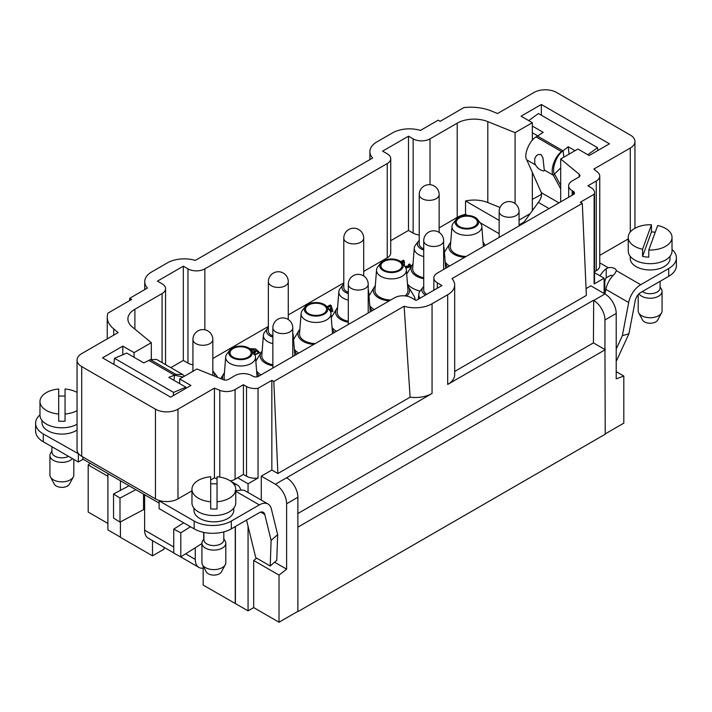 <?xml version="1.0" encoding="UTF-8"?>
<svg xmlns="http://www.w3.org/2000/svg" width="712" height="712" viewBox="0 0 712 712"><rect width="100%" height="100%" fill="white"/><g stroke="black" fill="none" stroke-linecap="round" stroke-linejoin="round"><path stroke-width="1.07" d="M297.874 526.836L297.874 611.341L297.874 497.261L286.616 503.758A15.922 9.194 -120 0 0 275.357 484.258L286.616 477.761A15.922 9.194 60 0 1 297.874 497.261M120.417 480.769L120.417 490.372M120.417 521.905L120.417 537.32L152.501 555.841L164.045 549.183L164.045 547.306M152.501 540.639L152.501 555.841M203.169 566.084L203.169 585.095L248.061 610.851L253.686 607.603L253.686 560.477L256.658 558.155M107.895 473.533L107.895 529.924L120.417 537.159M107.895 523.427L88.19 512.053L88.19 464.927L90.219 463.334M605.236 433.884L623.81 423.159L623.81 376.034L616.209 378.873L616.209 313.467L604.951 319.973A15.922 9.194 -120 0 0 593.692 300.473L593.416 342.881L604.951 349.548L604.951 319.973M298.159 611.501L605.236 434.213L604.951 349.548M297.874 611.341L279.024 622.226L253.686 607.603M298.159 526.996L605.236 349.708M235.396 603.536L235.396 526.506M235.254 526.595L235.254 603.616M297.874 513.512L593.416 342.881M443.638 269.456L443.638 240.754A9.95 5.749 180 0 1 437.488 246.058A9.95 5.749 180 0 1 424.486 242.943A9.95 5.749 180 0 1 423.729 240.754L423.729 290.149A9.95 5.749 0 0 0 426.791 294.296M272.865 335.913A9.95 5.749 180 0 1 268.362 331.098L268.362 281.703A9.95 5.749 180 0 0 278.312 287.443A9.95 5.749 180 0 0 288.271 281.703L288.271 319.519M348.302 292.356A9.95 5.749 180 0 1 343.798 287.55L343.798 238.146A9.95 5.749 180 0 0 353.748 243.896A9.95 5.749 180 0 0 363.698 238.146L363.698 275.971M423.729 248.808A9.95 5.749 180 0 1 419.226 244.002L419.226 194.599A9.95 5.749 180 0 0 429.185 200.348A9.95 5.749 180 0 0 439.135 194.599L439.135 232.423M212.755 375.402A9.95 5.749 0 0 0 212.835 374.654L212.835 339.553A9.95 5.749 180 0 1 202.884 345.293A9.95 5.749 180 0 1 192.934 339.553L192.934 371.299M672.021 237.39A21.894 12.638 0 0 0 657.692 225.526L648.801 250.001A21.894 12.638 0 0 0 671.558 239.98A21.894 12.638 0 0 0 672.021 237.39L672.021 251.033A21.894 12.638 180 0 1 671.558 253.632A21.894 12.638 180 0 1 647.867 263.609A21.894 12.638 180 0 1 628.233 251.033L628.233 237.39A21.894 12.638 0 0 0 642.571 249.245L651.453 224.77A21.894 12.638 0 0 0 628.233 237.39M648.801 250.001L648.801 257.157A21.894 12.638 180 0 1 642.571 256.4L642.571 249.245M651.453 224.77L651.453 231.916A21.894 12.638 180 0 1 655.245 232.245M651.453 231.916L642.571 256.4M630.227 256.302L630.227 258.465A19.9 11.49 0 0 0 650.127 269.955A19.9 11.49 0 0 0 670.028 258.465L670.028 256.302M616.209 361.429L628.918 333.786L622.359 335.699L616.209 349.076M604.105 291.742A15.922 9.194 -120 0 0 604.817 287.621L604.817 282.353A6.372 3.676 -60 0 1 606.223 277.76L610.665 275.33A5.972 3.444 180 0 1 612.907 275.642M599.753 262.853L608.262 267.765L606.223 268.682A15.922 9.194 -60 0 0 600.02 275.847M608.262 267.765A5.972 3.444 180 0 1 616.387 270.676L616.414 270.978M622.359 335.699L628.678 302.52A17.515 10.11 -60 0 1 640.702 284.711L616.387 270.676L614.661 273.915A17.515 10.11 -60 0 0 605.876 289.357L604.995 293.994M519.066 224.93L521.22 223.693L519.119 225.562M628.918 333.786L635.237 300.606A7.957 4.592 -60 0 1 640.702 292.507L668.702 276.336A26.273 15.166 0 0 0 676.4 265.612L676.4 257.815A26.273 15.166 0 0 0 672.021 249.431M640.702 284.711L668.702 268.54A26.273 15.166 0 0 0 676.4 257.815M635.558 227.956L634.953 227.6M541.271 192.641C542.063 195.417 541.084 198.666 538.352 202.404L549.059 208.589M558.973 202.867L541.307 192.667M522.786 223.755L538.352 202.404M521.22 223.693L524.005 222.082M534.712 162.888L534.748 158.5L536.225 155.937L538.032 154.549L540.986 154.504L542.936 157.788L544.279 169.99A6.248 1.833 42.5 0 1 542.891 170.818A11.944 11.944 0 0 1 534.712 162.897M541.342 192.685L526.782 159.888L535.593 164.979M560.682 188.787L553.331 175.223C549.691 170.631 555.155 155.545 561.679 151.683L536.083 136.9C529.292 140.611 523.409 155.456 526.782 159.888M544.279 169.99L553.331 175.223L560.682 167.925M560.682 185.378L554.737 174.404C551.097 169.821 556.57 154.735 563.094 150.864L568.185 146.752L569.066 153.979L568.381 154.531M560.682 167.151L560.682 163.395M563.851 157.147L563.094 150.864L537.489 136.09L543.203 132.325L532.336 126.06M537.765 135.912L532.336 132.779M568.185 146.752L575.02 150.704M528.713 120.604L538.423 113.537L597.528 147.66L587.827 154.726M597.528 147.66L597.875 150.508M536.083 136.9L537.489 136.09M561.679 151.683L563.094 150.864M638.183 294.643L638.183 310.841A11.944 6.897 0 0 0 638.717 312.871A11.944 6.897 0 0 0 647.68 317.588A11.944 6.897 0 0 0 661.537 312.871A11.944 6.897 0 0 0 661.813 312.257A11.944 6.897 0 0 0 662.071 310.841L662.071 291.341A11.944 6.897 180 0 1 661.813 292.757A11.944 6.897 180 0 1 651.079 298.212A11.944 6.897 180 0 1 638.984 293.807M660.077 286.945L661.359 289.001A11.944 6.897 180 0 1 662.071 291.341M661.537 312.871L657.737 319.991A7.957 4.592 180 0 1 648.499 323.141A7.957 4.592 180 0 1 642.518 319.991L638.717 312.871M660.077 281.32L660.077 287.951A9.95 5.749 180 0 1 659.864 289.134A9.95 5.749 180 0 1 652.441 293.54A9.95 5.749 180 0 1 642.366 291.546M599.753 255.368L628.233 238.929M532.336 209.47L533.831 208.607M77.047 424.272A21.894 12.638 180 0 1 53.302 426.791A21.894 12.638 180 0 1 39.979 415.167L39.979 401.515A21.894 12.638 0 0 0 58.687 414.019L58.687 389.01A21.894 12.638 0 0 0 39.979 401.515M77.047 392.401A21.894 12.638 0 0 0 65.059 389.01L65.059 414.019A21.894 12.638 0 0 0 77.047 410.619M65.059 414.019L65.059 421.166A21.894 12.638 180 0 1 58.687 421.166L58.687 414.019M58.687 396.157A21.894 12.638 180 0 1 65.059 396.157M41.972 420.427L41.972 422.59A19.9 11.49 0 0 0 55.02 433.377A19.9 11.49 0 0 0 77.047 430.021M235.752 489.26A21.894 12.638 0 0 0 217.044 476.755L217.044 501.773A21.894 12.638 0 0 0 235.752 489.26L235.752 502.912A21.894 12.638 180 0 1 213.858 515.55A21.894 12.638 180 0 1 191.964 502.912L191.964 489.26A21.894 12.638 0 0 0 210.681 501.773L210.681 476.755A21.894 12.638 0 0 0 191.964 489.26M217.044 501.773L217.044 508.92A21.894 12.638 180 0 1 210.681 508.92L210.681 501.773M210.681 483.911A21.894 12.638 180 0 1 217.044 483.911M193.958 508.181L193.958 510.344A19.9 11.49 0 0 0 213.858 521.834A19.9 11.49 0 0 0 233.767 510.344L233.767 508.181M223.808 531.891L223.808 539.829A9.95 5.749 180 0 1 213.858 545.57A9.95 5.749 180 0 1 203.908 539.829L203.908 532.425M223.808 538.824L225.09 540.871A11.944 6.897 180 0 1 225.802 543.212A11.944 6.897 180 0 1 213.858 550.109A11.944 6.897 180 0 1 201.923 543.212A11.944 6.897 180 0 1 202.626 540.871L203.908 538.824M225.277 564.75L221.468 571.87A7.957 4.592 180 0 1 213.858 575.109A7.957 4.592 180 0 1 206.257 571.87L202.448 564.75A11.944 6.897 0 0 0 213.858 569.609A11.944 6.897 0 0 0 225.277 564.75A11.944 6.897 0 0 0 225.802 562.711L225.802 543.212M201.923 543.212L201.923 562.711A11.944 6.897 0 0 0 202.448 564.75M203.169 568.185A17.515 10.11 -60 0 1 198.915 567.437A17.515 10.11 -60 0 1 195.284 559.418L185.627 553.838M173.755 552.913L148.247 538.183A17.515 10.11 -60 0 1 144.625 530.164L144.625 494.742M173.755 553.162L180.795 556.882L180.795 532.834L173.755 529.114L173.755 553.162M173.755 529.114L183.714 522.831M180.795 532.834L190.469 526.738M180.795 556.882L201.923 543.576M113.537 518.06L119.999 522.127L119.999 498.071L113.537 494.003L113.537 518.06M129.095 485.78L113.537 494.003M135.859 489.678L119.999 498.071M119.999 522.127L143.521 509.676A0.792 0.463 180 0 1 144.625 509.694M270.222 565.995L276.781 560.335L277.653 534.712L271.103 540.372L270.222 565.995L255.724 557.621L246.557 520.063M235.005 490.862L239.757 490.363A17.515 10.11 120 0 1 245.275 490.871L268.077 504.034A17.515 10.11 120 0 0 259.319 504.897L235.752 491.289M260.663 512.106L264.784 514.482A7.957 4.592 120 0 0 263.298 512.302A7.957 4.592 120 0 0 259.319 512.693L231.311 528.865A26.273 15.166 0 0 1 194.162 528.865L159.114 508.635L159.114 500.839L194.162 521.068A26.273 15.166 0 0 0 231.311 521.068L259.319 504.897M277.653 534.712L271.343 508.831A17.515 10.11 120 0 0 268.077 504.034M264.784 514.482L271.103 540.372M195.284 547.759L195.284 559.418M39.979 414.856A26.273 15.166 0 0 0 35.6 423.24L35.6 431.036A26.273 15.166 0 0 0 43.298 441.769L78.338 461.999L83.126 459.231M35.6 423.24A26.273 15.166 0 0 0 43.298 433.964L78.756 453.953A15.922 9.194 180 0 1 77.047 449.806L77.047 360.103A15.922 9.194 0 0 0 81.711 366.609L155.456 409.186A15.922 9.194 0 0 0 177.973 409.186L214.419 388.138L219.785 390.31A11.944 6.897 0 0 0 235.085 389.535L243.415 384.729L246.512 386.518A11.944 6.897 0 0 0 258.047 388.298L258.047 478.001A11.944 6.897 180 0 1 246.512 476.221L243.415 474.432L237.648 477.761L248.061 483.768L258.047 478.001M159.114 503.108L82.841 459.071L82.841 456.962M78.338 454.194L78.338 461.999M240.683 490.159A15.922 9.194 120 0 0 237.585 485.175A15.922 9.194 120 0 0 234.106 484.454M150.321 359.622L175.917 374.396L182.584 374.441L156.649 359.471L150.321 359.622L148.906 360.432L174.511 375.215L183.064 376.995M175.917 374.396L174.511 375.215L173.959 380.324M182.584 374.441L184.47 376.185M174.511 375.215L168.797 377.342L185.859 387.186L173.577 392.419L114.472 358.296L126.754 353.063L143.815 362.915L148.906 360.432M185.725 388.458L185.859 387.186M173.239 395.667L173.577 392.419M114.472 358.296L113.831 364.348M72.49 458.617A11.944 6.897 180 0 1 59.06 462.168A11.944 6.897 180 0 1 49.929 455.466L49.929 474.966A11.944 6.897 0 0 0 50.463 476.996A11.944 6.897 0 0 0 61.873 481.855A11.944 6.897 0 0 0 73.283 476.996A11.944 6.897 0 0 0 73.817 474.966L73.817 459.382M49.929 455.466A11.944 6.897 180 0 1 50.641 453.126L51.923 451.07M73.283 476.996L69.482 484.116A7.957 4.592 180 0 1 61.873 487.364A7.957 4.592 180 0 1 54.263 484.116L50.463 476.996M68.539 456.339A9.95 5.749 180 0 1 57.832 457.327A9.95 5.749 180 0 1 51.923 452.075L51.923 446.744M210.681 480.004L214.419 477.841L217.044 478.9M177.973 409.186L177.973 498.881L191.964 490.808M177.973 498.881A15.922 9.194 180 0 1 159.541 500.589L159.114 500.839M402.974 261.66L401.666 262.417L402.974 261.66L402.921 263.956L402.974 261.66M409.676 264.001L410.744 265.505L405.822 267.926L409.356 267.187L410.735 265.62L409.676 264.001L408.421 264.588L409.267 265.638L408.466 266.653L406.783 267.098L404.879 266.493L409.267 265.629L408.421 264.588L409.676 264.001L410.726 265.665M402.956 264.01L403.099 262.523M408.715 264.775L409.676 264.321M404.087 260.681L404.541 266.057L404.087 260.681L403.446 260.156L400.82 261.678L403.446 260.156L404.576 262.425M404.318 265.095L404.354 265.816M405.359 267.133L409.249 265.798M403.446 260.156L404.087 261.001M401.052 261.865L403.446 260.485M326.256 307.219L330.163 304.958L331.178 305.546L332.905 311.286L331.997 311.812L329.852 310.565L331.997 311.812L332.905 311.286L331.178 305.546L330.163 304.958L326.95 306.819M331.178 305.546L332.815 311.34M330.163 304.958L331.178 305.866M327.12 307.041L330.163 305.288M253.748 354.442L254.754 353.757L256.124 354.06L258.367 352.734L256.275 350.491L256.356 351.132M256.275 350.491L253.561 353.01L255.288 352.449L256.275 350.491L258.047 351.87L258.331 352.992L257.7 353.695L254.353 354.033M256.124 354.06L258.349 352.894M254.754 353.757L256.124 354.389M250.108 348.898L255.555 349.227L259.791 352.769M249.832 348.693L255.519 348.889L259.8 352.609L254.843 354.807L249.832 348.693M258.047 388.298L271.842 380.342L273.808 381.472L404.131 306.24A23.879 13.786 0 0 0 432.059 303.766L447.688 294.741A23.879 13.786 0 0 0 454.683 284.987A23.879 13.786 0 0 0 451.978 278.615L582.3 203.374L586.368 295.427L454.683 371.45M454.683 284.987L454.683 374.69A23.879 13.786 180 0 1 447.688 384.444L593.416 300.304M286.616 477.761L432.059 393.46A23.879 13.786 180 0 1 410.112 397.189L277.885 473.524L271.842 470.045L261.286 476.132L275.357 484.258M404.131 306.24L410.112 397.189M273.808 381.472L277.885 473.524M179.664 378.953L190.923 385.459L170.657 397.154L102.546 357.833L122.811 346.13L134.07 352.636L151.318 342.677L132.21 326.915A23.879 13.786 180 0 1 127.893 319.012A23.879 13.786 180 0 1 134.888 309.257L162.069 293.567A11.944 6.897 0 0 0 165.567 288.689A11.944 6.897 0 0 0 162.069 283.812L157.432 281.133L183.322 266.181L187.968 268.86A11.944 6.897 0 0 0 204.851 268.86L387.239 163.564A11.944 6.897 0 0 0 390.737 158.687A11.944 6.897 0 0 0 387.239 153.81L382.602 151.131L408.492 136.179L413.138 138.858A11.944 6.897 0 0 0 430.021 138.858L457.211 123.167A23.879 13.786 180 0 1 487.8 121.619L515.087 132.655L532.336 122.695L521.077 116.19L541.342 104.495L609.454 143.815L589.189 155.519L577.93 149.022L560.682 158.981L579.168 174.218A3.978 2.296 180 0 1 579.888 175.535A3.978 2.296 180 0 1 578.722 177.163L572.163 180.946A11.944 6.897 0 0 0 568.666 185.823A11.944 6.897 0 0 0 572.163 190.7L573.293 191.35A3.978 2.296 180 0 1 574.459 192.979A3.978 2.296 180 0 1 573.293 194.599L437.346 273.088A11.944 6.897 0 0 0 433.848 277.965A11.944 6.897 0 0 0 437.346 282.842L441.983 285.521L416.093 300.473L411.447 297.785A11.944 6.897 0 0 0 394.564 297.785L258.616 376.274A3.978 2.296 180 0 1 252.983 376.274L251.861 375.625A11.944 6.897 0 0 0 234.969 375.625L228.41 379.416A3.978 2.296 180 0 1 223.319 379.674L196.912 368.994L179.664 378.953L179.664 383.608M582.3 203.374L580.324 202.235L594.12 194.278A11.944 6.897 0 0 0 594.529 192.489A11.944 6.897 0 0 0 591.031 187.612L587.925 185.823L596.256 181.017A11.944 6.897 0 0 0 599.753 176.14A11.944 6.897 0 0 0 597.599 172.188L593.835 169.082L630.289 148.043A15.922 9.194 0 0 0 634.953 141.546A15.922 9.194 0 0 0 630.289 135.04L556.544 92.471A15.922 9.194 0 0 0 534.027 92.471L497.581 113.511L491.244 110.947A35.822 20.684 0 0 0 463.939 107.583L440.158 121.316L438.192 120.177L420.454 130.412A23.879 13.786 0 0 0 392.526 132.886L376.897 141.91A23.879 13.786 0 0 0 369.902 151.665A23.879 13.786 0 0 0 372.607 158.037L195.284 260.414A23.879 13.786 0 0 0 167.356 262.888L151.727 271.913A23.879 13.786 0 0 0 144.732 281.658A23.879 13.786 0 0 0 147.437 288.04L129.7 298.275L129.593 300.615M271.842 380.342L271.842 470.045M419.226 234.996A11.944 6.897 180 0 1 413.138 233.118L408.492 230.43L390.737 240.683M408.492 136.179L408.492 230.43M390.737 158.687L390.737 252.938A11.944 6.897 180 0 1 387.239 257.815L363.698 271.406M343.798 282.895L288.271 314.953M268.362 326.443L212.835 358.51M192.934 364.838A11.944 6.897 180 0 1 187.968 363.111L183.322 360.432L170.818 367.65M183.322 266.181L183.322 360.432M129.7 298.275L131.675 299.414L107.895 313.147A35.822 20.684 0 0 0 107.245 317.045A35.822 20.684 0 0 0 113.724 328.908L118.165 332.566L81.711 353.606A15.922 9.194 0 0 0 77.047 360.103M81.711 366.609L81.711 456.312A15.922 9.194 180 0 1 78.756 453.953M159.541 500.589A15.922 9.194 180 0 1 155.456 498.881L155.456 409.186M593.692 300.473L604.951 293.967A15.922 9.194 60 0 1 616.209 313.467M532.336 199.396L541.574 194.332M594.529 271.717L596.256 270.72A11.944 6.897 0 0 0 599.753 265.843L599.753 176.14M541.342 104.495L541.342 115.219M541.342 192.854L541.342 194.198M532.336 122.695L532.336 140.273M532.336 172.411L532.336 210.654M122.811 346.13L122.811 354.745M134.07 352.636L134.07 357.282M230.314 480.92A11.944 6.897 0 0 0 235.085 479.238L237.648 477.761M214.419 388.138L214.419 477.841M81.711 456.312L155.456 498.881M243.415 384.729L243.415 474.432M151.318 342.677L151.318 359.231M594.529 192.489L594.529 282.192A11.944 6.897 180 0 1 594.12 283.972L594.12 194.278M560.682 158.981L560.682 201.879M515.087 132.655L515.087 203.543M500.011 207.486L487.8 202.546A23.879 13.786 0 0 0 465.541 200.971L465.541 214.294A23.879 13.786 0 0 0 457.211 217.418L439.135 227.858M465.541 200.971L499.165 220.382M519.066 220.053L530.146 213.662M279.024 622.226L279.024 575.1L286.616 569.164L274.601 562.222M279.024 575.1L253.686 560.477M261.286 500.109L261.286 476.132M286.616 569.164L286.616 503.758M616.209 371.646L623.81 376.034M604.951 293.967L590.88 285.841L586.065 288.627M107.895 476.301L88.19 464.927M604.105 293.486L604.105 278.205L594.529 272.678M594.12 283.972L604.105 278.205M398.925 270.079A10.546 6.088 180 0 1 387.426 271.406A10.546 6.088 180 0 1 380.92 265.772A10.546 6.088 180 0 1 391.467 259.684A10.546 6.088 180 0 1 402.013 265.772A10.546 6.088 180 0 1 398.925 270.079M399.77 270.569A11.739 6.782 180 0 1 384.809 271.361A11.739 6.782 180 0 1 380.742 263.013A11.739 6.782 180 0 1 391.467 258.999A11.739 6.782 180 0 1 402.182 263.013A11.739 6.782 180 0 1 399.77 270.569M402.182 263.013L405.092 266.76A14.925 8.615 180 0 1 406.374 269.884A14.925 8.615 180 0 1 402.022 276.372A14.925 8.615 180 0 1 385.441 278.161A14.925 8.615 180 0 1 376.55 269.884A14.925 8.615 180 0 1 377.841 266.76L380.742 263.013M390.719 300.001A16.518 9.541 180 0 1 374.966 290.042L376.55 269.884M406.374 269.884L407.967 290.042A16.518 9.541 180 0 1 405.083 295.872M389.242 300.856A18.112 10.457 180 0 1 374.361 287.025A18.112 10.457 180 0 1 375.304 285.752M407.629 285.752A18.112 10.457 180 0 1 408.563 287.025A18.112 10.457 180 0 1 406.721 296.112M374.165 309.569A23.683 13.67 180 0 1 369.768 305.706M368.994 295.907A23.683 13.67 180 0 1 369.101 295.72L374.361 287.025M408.563 287.025L413.823 295.72A23.683 13.67 180 0 1 415.14 299.921M420.062 298.177A14.925 8.615 180 0 1 418.772 294.261A14.925 8.615 180 0 1 420.053 291.137L422.964 287.381A11.739 6.782 180 0 1 423.729 286.553M425.518 295.026A11.739 6.782 180 0 1 422.964 287.381M348.302 293.558A11.739 6.782 180 0 1 343.033 284.782A11.739 6.782 180 0 1 343.798 283.954M348.302 300.081A14.925 8.615 180 0 1 338.841 291.662A14.925 8.615 180 0 1 340.122 288.538L343.033 284.782M368.202 289.909A14.925 8.615 180 0 1 368.656 291.662A14.925 8.615 180 0 1 368.202 294.207M348.302 321.254A16.518 9.541 180 0 1 337.248 311.82L338.841 291.662M370.249 311.82L368.656 291.662M348.302 322.225A18.112 10.457 180 0 1 336.642 308.803A18.112 10.457 180 0 1 337.586 307.531M369.911 307.531A18.112 10.457 180 0 1 370.854 308.803A18.112 10.457 180 0 1 371.726 310.975M336.447 331.338A23.683 13.67 180 0 1 332.05 327.484M331.276 317.677A23.683 13.67 180 0 1 331.392 317.49L336.642 308.803M248.061 357.184A10.546 6.088 180 0 1 236.562 358.501A10.546 6.088 180 0 1 230.056 352.876A10.546 6.088 180 0 1 240.603 346.788A10.546 6.088 180 0 1 251.149 352.876A10.546 6.088 180 0 1 248.061 357.184M248.906 357.673A11.739 6.782 180 0 1 233.945 358.456A11.739 6.782 180 0 1 229.878 350.108A11.739 6.782 180 0 1 240.603 346.094A11.739 6.782 180 0 1 251.318 350.108A11.739 6.782 180 0 1 248.906 357.673M251.318 350.108L254.228 353.864A14.925 8.615 180 0 1 255.51 356.988A14.925 8.615 180 0 1 251.158 363.476A14.925 8.615 180 0 1 234.577 365.265A14.925 8.615 180 0 1 225.686 356.988A14.925 8.615 180 0 1 226.977 353.864L229.878 350.108M224.627 380.021A16.518 9.541 180 0 1 224.102 377.146L225.686 356.988M222.776 379.452A18.112 10.457 180 0 1 223.497 374.129A18.112 10.457 180 0 1 224.44 372.857M256.765 372.857A18.112 10.457 180 0 1 257.7 374.129A18.112 10.457 180 0 1 258.581 376.292M272.865 337.105A11.739 6.782 180 0 1 267.596 328.33A11.739 6.782 180 0 1 268.362 327.502M272.865 343.629A14.925 8.615 180 0 1 263.404 335.21A14.925 8.615 180 0 1 264.686 332.086L267.596 328.33M292.774 333.456A14.925 8.615 180 0 1 293.228 335.21A14.925 8.615 180 0 1 292.774 337.755M272.865 364.802A16.518 9.541 180 0 1 261.811 355.368L263.404 335.21M294.821 355.368A16.518 9.541 180 0 1 294.821 355.377L293.228 335.21M272.865 365.781A18.112 10.457 180 0 1 261.215 352.351A18.112 10.457 180 0 1 262.149 351.078M294.483 351.078A18.112 10.457 180 0 1 295.418 352.351A18.112 10.457 180 0 1 296.299 354.523M261.01 374.886A23.683 13.67 180 0 1 256.623 371.032M255.848 361.233A23.683 13.67 180 0 1 255.955 361.046L261.215 352.351M323.488 313.636A10.546 6.088 180 0 1 311.998 314.953A10.546 6.088 180 0 1 305.484 309.328A10.546 6.088 180 0 1 316.03 303.241A10.546 6.088 180 0 1 326.577 309.328A10.546 6.088 180 0 1 323.488 313.636M324.334 314.117A11.739 6.782 180 0 1 309.373 314.909A11.739 6.782 180 0 1 305.315 306.56A11.739 6.782 180 0 1 316.03 302.547A11.739 6.782 180 0 1 326.755 306.56A11.739 6.782 180 0 1 324.334 314.117M326.755 306.56L329.656 310.307A14.925 8.615 180 0 1 330.947 313.44A14.925 8.615 180 0 1 326.585 319.919A14.925 8.615 180 0 1 310.005 321.717A14.925 8.615 180 0 1 301.123 313.44A14.925 8.615 180 0 1 302.404 310.307L305.315 306.56M315.291 343.558A16.518 9.541 180 0 1 299.53 333.59L301.123 313.44M330.947 313.44L332.531 333.59A16.518 9.541 180 0 1 332.531 333.599M313.814 344.403A18.112 10.457 180 0 1 298.933 330.582A18.112 10.457 180 0 1 299.868 329.3M332.192 329.3A18.112 10.457 180 0 1 333.136 330.582A18.112 10.457 180 0 1 334.008 332.744M298.728 353.116A23.683 13.67 180 0 1 294.332 349.263M293.567 339.455A23.683 13.67 180 0 1 293.673 339.268L298.933 330.582M192.391 371.611A11.739 6.782 180 0 1 192.934 371.05M212.835 371.05A11.739 6.782 180 0 1 213.6 371.887A11.739 6.782 180 0 1 214.374 376.052M213.6 371.887L216.51 375.633A14.925 8.615 180 0 1 217.463 377.307M474.352 226.532A10.546 6.088 180 0 1 462.862 227.849A10.546 6.088 180 0 1 456.348 222.224A10.546 6.088 180 0 1 466.894 216.137A10.546 6.088 180 0 1 477.441 222.224A10.546 6.088 180 0 1 474.352 226.532M475.198 227.021A11.739 6.782 180 0 1 460.237 227.813A11.739 6.782 180 0 1 456.178 219.456A11.739 6.782 180 0 1 466.894 215.442A11.739 6.782 180 0 1 477.618 219.456A11.739 6.782 180 0 1 475.198 227.021M477.618 219.456L480.52 223.212A14.925 8.615 180 0 1 481.81 226.336A14.925 8.615 180 0 1 477.449 232.824A14.925 8.615 180 0 1 460.869 234.613A14.925 8.615 180 0 1 451.987 226.336A14.925 8.615 180 0 1 453.268 223.212L456.178 219.456M466.155 256.453A16.518 9.541 180 0 1 450.393 246.494L451.987 226.336M483.395 246.494L481.81 226.336M464.678 257.308A18.112 10.457 180 0 1 449.797 243.477A18.112 10.457 180 0 1 450.732 242.205M483.056 242.205A18.112 10.457 180 0 1 484 243.477A18.112 10.457 180 0 1 484.872 245.649M449.592 266.012A23.683 13.67 180 0 1 445.205 262.158M444.43 252.351A23.683 13.67 180 0 1 444.537 252.164L449.797 243.477M423.729 250.01A11.739 6.782 180 0 1 418.46 241.235A11.739 6.782 180 0 1 419.226 240.398M423.729 256.525A14.925 8.615 180 0 1 414.268 248.114A14.925 8.615 180 0 1 415.55 244.99L418.46 241.235M443.638 246.352A14.925 8.615 180 0 1 444.092 248.114A14.925 8.615 180 0 1 443.638 250.651M423.729 277.707A16.518 9.541 180 0 1 412.675 268.264L414.268 248.114M444.092 248.114L445.685 268.264A16.518 9.541 180 0 1 445.685 268.273M423.729 278.677A18.112 10.457 180 0 1 412.079 265.256A18.112 10.457 180 0 1 413.013 263.983M445.347 263.983A18.112 10.457 180 0 1 446.282 265.256A18.112 10.457 180 0 1 447.163 267.418M420.098 291.083A23.683 13.67 180 0 1 407.487 283.937M406.712 274.129A23.683 13.67 180 0 1 406.819 273.942L412.079 265.256M248.061 610.851L248.061 526.212M248.061 492.473L248.061 483.768M499.165 233.705L480.146 222.722M467.553 215.46L465.541 214.294M328.535 308.857L331.329 310.468L330.092 306.169L327.271 307.798M253.16 352.485L255.261 350.704L250.58 349.298L255.261 350.704L252.911 352.164L255.261 351.06M331.329 310.147L328.072 308.269L331.329 310.147L330.092 306.169L327.573 307.62M292.774 356.552L292.774 327.849A9.95 5.749 180 0 1 286.625 333.163A9.95 5.749 180 0 1 273.622 330.048A9.95 5.749 180 0 1 272.865 327.849L272.865 368.051M368.202 313.004L368.202 284.302A9.95 5.749 180 0 1 362.052 289.606A9.95 5.749 180 0 1 349.058 286.5A9.95 5.749 180 0 1 348.302 284.302L348.302 324.494M519.066 225.909L519.066 211.5A9.95 5.749 180 0 1 510.664 217.178A9.95 5.749 180 0 1 499.165 211.5L499.165 237.399M606.223 277.76L606.223 268.682M628.678 302.52L605.876 289.357M604.817 287.621L604.105 288.031M668.702 268.54L668.702 276.336M173.755 546.985L144.625 530.164M203.694 539.162L203.694 532.38M143.521 509.676L143.521 494.101M43.298 433.964L43.298 441.769M231.311 521.068L231.311 528.865M194.162 521.068L194.162 528.865M447.688 294.741L447.688 384.444M432.059 393.46L432.059 303.766M437.346 282.842L437.346 288.2M413.138 138.858L413.138 233.118M430.021 138.858L430.021 184.684M387.239 163.564L387.239 257.815M204.851 268.86L204.851 329.798M187.968 268.86L187.968 363.111M162.069 293.567L162.069 362.604M630.289 232.05L630.289 148.043M596.256 181.017L596.256 270.72M235.085 389.535L235.085 479.238M219.785 390.31L219.785 477.093M113.724 328.908L113.724 335.121M246.512 386.518L246.512 476.221M134.888 309.257L134.888 329.122M573.293 191.35L573.293 194.599M572.163 190.7L572.163 195.248M579.168 174.218L579.168 176.852M487.8 121.619L487.8 202.546M457.211 123.167L457.211 217.418M292.774 327.849A9.95 9.95 0 0 0 282.815 317.899A9.95 9.95 0 0 0 272.865 327.849M443.638 240.754A9.95 9.95 0 0 0 433.688 230.795A9.95 9.95 0 0 0 423.729 240.754M368.202 284.302A9.95 9.95 0 0 0 358.252 274.351A9.95 9.95 0 0 0 348.302 284.302M288.271 281.703A9.95 9.95 0 0 0 275.268 272.224A9.95 9.95 0 0 0 268.362 281.703M363.698 238.146A9.95 9.95 0 0 0 350.704 228.677A9.95 9.95 0 0 0 343.798 238.146M439.135 194.599A9.95 9.95 0 0 0 426.132 185.129A9.95 9.95 0 0 0 419.226 194.599M519.066 211.5A9.95 9.95 0 0 0 509.116 201.549A9.95 9.95 0 0 0 499.165 211.5M212.835 339.553A9.95 9.95 0 0 0 201.986 329.638A9.95 9.95 0 0 0 192.934 339.553M198.915 567.437L178.952 555.912M230.83 481.276L237.585 485.175M433.848 277.965L433.848 290.22M165.567 288.689L165.567 364.624M144.732 281.658L144.732 289.597M369.902 151.665L369.902 159.604M634.953 141.546L634.953 228.276M107.245 317.045L107.245 338.868M568.666 185.823L568.666 197.269M418.772 294.261L418.389 299.147M370.854 308.803L372.047 310.788M255.51 356.988L257.077 376.826M223.497 374.129L220.765 378.642M257.7 374.129L258.901 376.114M295.418 352.351L296.619 354.336M333.136 330.582L334.337 332.557M484 243.477L485.201 245.462M446.282 265.256L447.483 267.231"/></g></svg>
